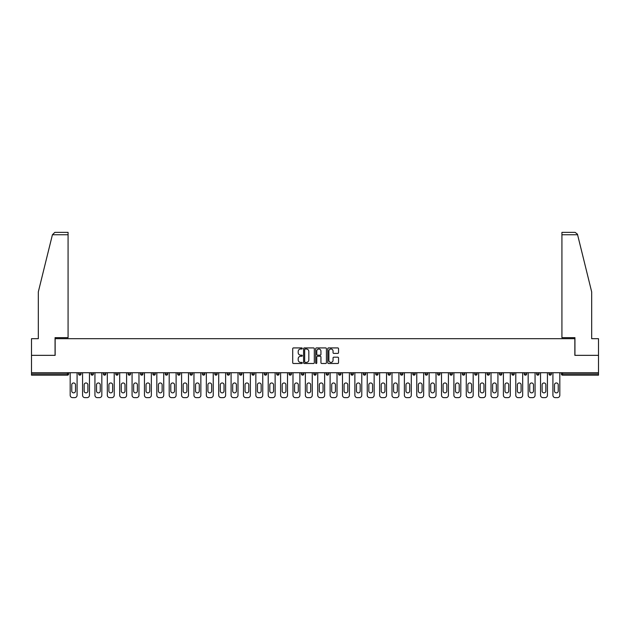 <?xml version="1.0" encoding="UTF-8"?>
<svg xmlns="http://www.w3.org/2000/svg" width="630" height="630" viewBox="0 0 630 630"><rect width="100%" height="100%" fill="white"/><g stroke="black" fill="none" stroke-linecap="round" stroke-linejoin="round"><path stroke-width="0.94" d="M302.305 348.461A0.543 0.543 0 0 0 301.762 347.918L293.486 347.918A0.78 0.78 0 0 0 292.706 348.697L292.706 362.715A0.78 0.78 0 0 0 293.486 363.494L301.762 363.494A0.543 0.543 0 0 0 302.305 362.951A0.543 0.543 0 0 0 301.762 362.4L300.691 362.4A2.489 2.489 0 0 1 298.195 359.911L298.195 358.738A2.489 2.489 0 0 1 300.691 356.249L301.762 356.249A0.543 0.543 0 0 0 302.305 355.706A0.543 0.543 0 0 0 301.762 355.162L300.691 355.162A2.489 2.489 0 0 1 298.195 352.666L298.195 351.501A2.489 2.489 0 0 1 300.691 349.004L301.762 349.004A0.543 0.543 0 0 0 302.305 348.461M337.759 353.406A0.78 0.78 0 0 0 338.538 352.627L338.538 348.697A0.78 0.78 0 0 0 337.759 347.918L328.569 347.918A0.78 0.78 0 0 0 327.789 348.697L327.789 362.715A0.78 0.78 0 0 0 328.569 363.494L337.759 363.494A0.78 0.78 0 0 0 338.538 362.715L338.538 357.966A0.78 0.78 0 0 0 337.759 357.186L333.829 357.186A0.78 0.78 0 0 0 333.05 357.966L333.05 360.321A2.087 2.087 0 0 1 330.963 362.4A2.087 2.087 0 0 1 328.884 360.321L328.884 351.091A2.087 2.087 0 0 1 330.963 349.004A2.087 2.087 0 0 1 333.05 351.091L333.05 352.627A0.78 0.78 0 0 0 333.829 353.406L337.759 353.406M52.416 234.746L54.865 232.36L68.079 232.36L68.079 234.746L52.416 234.746L38.32 291.871L38.32 338.688L31.5 338.688L31.5 355.344L55.149 355.344L55.149 338.688L574.851 338.688L574.851 355.344L598.5 355.344L598.5 372.724L31.5 372.724L31.5 373.992L67.442 373.992L67.442 372.724M31.5 355.344L31.5 372.724M314.315 348.697A0.78 0.78 0 0 0 313.543 347.918L304.353 347.918A0.78 0.78 0 0 0 303.573 348.697L303.573 362.715A0.78 0.78 0 0 0 304.353 363.494L313.543 363.494A0.78 0.78 0 0 0 314.315 362.715L314.315 348.697M316.457 347.918L325.647 347.918A0.78 0.78 0 0 1 326.427 348.697L326.427 362.715A0.78 0.78 0 0 1 325.647 363.494L321.717 363.494A0.78 0.78 0 0 1 320.938 362.715L320.938 357.029A0.78 0.78 0 0 0 320.158 356.249L317.551 356.249A0.78 0.78 0 0 0 316.772 357.029L316.772 362.951A0.543 0.543 0 0 1 316.228 363.494A0.543 0.543 0 0 1 315.685 362.951L315.685 348.697A0.78 0.78 0 0 1 316.457 347.918M67.442 375.181A1.189 1.189 0 0 0 68.631 373.992L67.442 373.992L67.442 375.181A1.189 1.189 0 0 0 68.631 373.992L68.631 372.724L68.631 373.992A1.189 1.189 0 0 1 67.442 375.181L31.5 375.181L31.5 373.992M598.5 372.724L598.5 375.181L562.558 375.181A1.189 1.189 0 0 1 561.369 373.992L561.369 372.724M78.632 373.992A1.189 1.189 0 0 0 79.821 375.181A1.189 1.189 0 0 0 81.01 373.992A1.189 1.189 0 0 1 79.821 375.181A1.189 1.189 0 0 0 81.01 373.992L81.01 372.724L81.01 373.992L78.632 373.992A1.189 1.189 0 0 0 79.821 375.181A1.189 1.189 0 0 1 78.632 373.992L78.632 372.724M91.011 372.724L91.011 373.992L91.011 372.724M93.39 372.724L93.39 373.992L93.39 372.724M103.383 373.992A1.189 1.189 0 0 0 104.58 375.181A1.189 1.189 0 0 0 105.769 373.992A1.189 1.189 0 0 1 104.58 375.181A1.189 1.189 0 0 0 105.769 373.992L105.769 372.724L105.769 373.992L103.383 373.992A1.189 1.189 0 0 0 104.58 375.181A1.189 1.189 0 0 1 103.383 373.992L103.383 372.724M115.763 372.724L115.763 373.992L115.763 372.724M118.149 372.724L118.149 373.992A1.189 1.189 0 0 1 116.952 375.181A1.189 1.189 0 0 1 115.763 373.992A1.189 1.189 0 0 0 116.952 375.181A1.189 1.189 0 0 0 118.149 373.992A1.189 1.189 0 0 1 116.952 375.181A1.189 1.189 0 0 1 115.763 373.992L118.149 373.992M128.142 372.724L128.142 373.992L128.142 372.724M130.52 372.724L130.52 373.992L130.52 372.724M142.9 372.724L142.9 373.992A1.189 1.189 0 0 1 141.711 375.181A1.189 1.189 0 0 1 140.522 373.992L140.522 372.724M154.09 375.181A1.189 1.189 0 0 0 155.279 373.992L155.279 372.724L155.279 373.992A1.189 1.189 0 0 1 154.09 375.181A1.189 1.189 0 0 1 152.901 373.992L152.901 372.724M167.659 372.724L167.659 373.992A1.189 1.189 0 0 1 166.47 375.181A1.189 1.189 0 0 1 165.273 373.992L165.273 372.724M180.03 372.724L180.03 373.992A1.189 1.189 0 0 1 178.841 375.181A1.189 1.189 0 0 1 177.652 373.992L177.652 372.724M192.41 372.724L192.41 373.992A1.189 1.189 0 0 1 191.221 375.181A1.189 1.189 0 0 1 190.032 373.992L190.032 372.724M204.789 372.724L204.789 373.992A1.189 1.189 0 0 1 203.6 375.181A1.189 1.189 0 0 1 202.411 373.992L202.411 372.724M214.791 372.724L214.791 373.992L214.791 372.724M217.169 372.724L217.169 373.992A1.189 1.189 0 0 1 215.98 375.181A1.189 1.189 0 0 1 214.791 373.992L217.169 373.992A1.189 1.189 0 0 1 215.98 375.181M229.548 372.724L229.548 373.992L227.162 373.992A1.189 1.189 0 0 0 228.351 375.181A1.189 1.189 0 0 1 227.162 373.992L227.162 372.724M240.731 375.181A1.189 1.189 0 0 0 241.92 373.992L241.92 372.724L241.92 373.992A1.189 1.189 0 0 1 240.731 375.181A1.189 1.189 0 0 1 239.542 373.992L239.542 372.724M254.299 372.724L254.299 373.992A1.189 1.189 0 0 1 253.11 375.181A1.189 1.189 0 0 1 251.921 373.992L251.921 372.724M264.301 372.724L264.301 373.992L264.301 372.724M266.679 372.724L266.679 373.992A1.189 1.189 0 0 1 265.49 375.181A1.189 1.189 0 0 1 264.301 373.992L266.679 373.992A1.189 1.189 0 0 1 265.49 375.181M277.869 375.181A1.189 1.189 0 0 0 279.058 373.992L279.058 372.724L279.058 373.992A1.189 1.189 0 0 1 277.869 375.181A1.189 1.189 0 0 1 276.68 373.992L276.68 372.724M289.052 373.992L291.438 373.992A1.189 1.189 0 0 1 290.241 375.181A1.189 1.189 0 0 0 291.438 373.992L291.438 372.724L291.438 373.992A1.189 1.189 0 0 1 290.241 375.181A1.189 1.189 0 0 1 289.052 373.992L289.052 372.724M303.81 372.724L303.81 373.992A1.189 1.189 0 0 1 302.62 375.181A1.189 1.189 0 0 1 301.431 373.992L301.431 372.724M313.811 372.724L313.811 373.992L313.811 372.724M316.189 372.724L316.189 373.992A1.189 1.189 0 0 1 315 375.181A1.189 1.189 0 0 1 313.811 373.992L316.189 373.992A1.189 1.189 0 0 1 315 375.181M326.19 372.724L326.19 373.992L326.19 372.724M328.569 372.724L328.569 373.992A1.189 1.189 0 0 1 327.38 375.181A1.189 1.189 0 0 1 326.19 373.992L328.569 373.992A1.189 1.189 0 0 1 327.38 375.181M338.562 372.724L338.562 373.992L338.562 372.724M340.948 372.724L340.948 373.992L340.948 372.724M350.941 372.724L350.941 373.992L350.941 372.724M353.32 372.724L353.32 373.992A1.189 1.189 0 0 1 352.131 375.181A1.189 1.189 0 0 1 350.941 373.992A1.189 1.189 0 0 0 352.131 375.181A1.189 1.189 0 0 0 353.32 373.992A1.189 1.189 0 0 1 352.131 375.181A1.189 1.189 0 0 1 350.941 373.992L353.32 373.992M365.699 372.724L365.699 373.992A1.189 1.189 0 0 1 364.51 375.181A1.189 1.189 0 0 1 363.321 373.992L363.321 372.724M378.079 372.724L378.079 373.992L375.7 373.992A1.189 1.189 0 0 0 376.89 375.181A1.189 1.189 0 0 1 375.7 373.992L375.7 372.724M390.458 372.724L390.458 373.992A1.189 1.189 0 0 1 389.269 375.181A1.189 1.189 0 0 1 388.08 373.992L388.08 372.724M400.452 372.724L400.452 373.992L400.452 372.724M402.838 372.724L402.838 373.992L402.838 372.724M415.209 372.724L415.209 373.992A1.189 1.189 0 0 1 414.02 375.181A1.189 1.189 0 0 1 412.831 373.992L412.831 372.724M427.589 372.724L427.589 373.992L425.211 373.992A1.189 1.189 0 0 0 426.4 375.181A1.189 1.189 0 0 1 425.211 373.992L425.211 372.724M439.968 372.724L439.968 373.992A1.189 1.189 0 0 1 438.779 375.181A1.189 1.189 0 0 1 437.59 373.992L437.59 372.724M452.348 372.724L452.348 373.992L449.97 373.992A1.189 1.189 0 0 0 451.159 375.181A1.189 1.189 0 0 1 449.97 373.992L449.97 372.724M464.727 372.724L464.727 373.992A1.189 1.189 0 0 1 463.53 375.181A1.189 1.189 0 0 1 462.341 373.992L462.341 372.724M477.099 372.724L477.099 373.992L474.721 373.992A1.189 1.189 0 0 0 475.91 375.181A1.189 1.189 0 0 1 474.721 373.992L474.721 372.724M489.478 372.724L489.478 373.992A1.189 1.189 0 0 1 488.289 375.181A1.189 1.189 0 0 1 487.1 373.992L487.1 372.724M501.858 372.724L501.858 373.992L499.48 373.992A1.189 1.189 0 0 0 500.669 375.181A1.189 1.189 0 0 1 499.48 373.992L499.48 372.724M514.237 372.724L514.237 373.992L511.851 373.992A1.189 1.189 0 0 0 513.048 375.181A1.189 1.189 0 0 1 511.851 373.992L511.851 372.724M526.617 372.724L526.617 373.992L524.231 373.992A1.189 1.189 0 0 0 525.42 375.181A1.189 1.189 0 0 1 524.231 373.992L524.231 372.724M538.989 372.724L538.989 373.992A1.189 1.189 0 0 1 537.799 375.181A1.189 1.189 0 0 1 536.61 373.992L536.61 372.724M551.368 372.724L551.368 373.992A1.189 1.189 0 0 1 550.179 375.181A1.189 1.189 0 0 1 548.99 373.992L548.99 372.724M92.2 375.181A1.189 1.189 0 0 1 91.011 373.992A1.189 1.189 0 0 0 92.2 375.181A1.189 1.189 0 0 0 93.39 373.992A1.189 1.189 0 0 1 92.2 375.181A1.189 1.189 0 0 1 91.011 373.992L93.39 373.992M129.331 375.181A1.189 1.189 0 0 1 128.142 373.992A1.189 1.189 0 0 0 129.331 375.181A1.189 1.189 0 0 0 130.52 373.992A1.189 1.189 0 0 1 129.331 375.181A1.189 1.189 0 0 1 128.142 373.992L130.52 373.992A1.189 1.189 0 0 1 129.331 375.181M228.351 375.181A1.189 1.189 0 0 0 229.548 373.992A1.189 1.189 0 0 1 228.351 375.181A1.189 1.189 0 0 1 227.162 373.992M339.759 375.181A1.189 1.189 0 0 1 338.562 373.992A1.189 1.189 0 0 0 339.759 375.181A1.189 1.189 0 0 0 340.948 373.992A1.189 1.189 0 0 1 339.759 375.181A1.189 1.189 0 0 1 338.562 373.992L340.948 373.992M376.89 375.181A1.189 1.189 0 0 0 378.079 373.992A1.189 1.189 0 0 1 376.89 375.181A1.189 1.189 0 0 1 375.7 373.992M401.649 375.181A1.189 1.189 0 0 1 400.452 373.992A1.189 1.189 0 0 0 401.649 375.181A1.189 1.189 0 0 0 402.838 373.992A1.189 1.189 0 0 1 401.649 375.181A1.189 1.189 0 0 1 400.452 373.992L402.838 373.992M426.4 375.181A1.189 1.189 0 0 0 427.589 373.992A1.189 1.189 0 0 1 426.4 375.181A1.189 1.189 0 0 1 425.211 373.992M452.348 373.992A1.189 1.189 0 0 1 451.159 375.181A1.189 1.189 0 0 0 452.348 373.992A1.189 1.189 0 0 1 451.159 375.181A1.189 1.189 0 0 1 449.97 373.992M475.91 375.181A1.189 1.189 0 0 0 477.099 373.992A1.189 1.189 0 0 1 475.91 375.181A1.189 1.189 0 0 1 474.721 373.992M488.289 375.181A1.189 1.189 0 0 0 489.478 373.992A1.189 1.189 0 0 1 488.289 375.181M500.669 375.181A1.189 1.189 0 0 0 501.858 373.992A1.189 1.189 0 0 1 500.669 375.181A1.189 1.189 0 0 1 499.48 373.992M513.048 375.181A1.189 1.189 0 0 0 514.237 373.992A1.189 1.189 0 0 1 513.048 375.181A1.189 1.189 0 0 1 511.851 373.992M525.42 375.181A1.189 1.189 0 0 0 526.617 373.992A1.189 1.189 0 0 1 525.42 375.181A1.189 1.189 0 0 1 524.231 373.992M305.204 349.004A0.543 0.543 0 0 0 304.66 349.548L304.66 361.856A0.543 0.543 0 0 0 305.204 362.4L306.337 362.4A2.489 2.489 0 0 0 308.826 359.911L308.826 351.501A2.489 2.489 0 0 0 306.337 349.004L305.204 349.004M320.938 351.13A2.087 2.087 0 0 0 318.859 349.044A2.087 2.087 0 0 0 316.772 351.13L316.772 354.383A0.78 0.78 0 0 0 317.551 355.162L320.158 355.162A0.78 0.78 0 0 0 320.938 354.383L320.938 351.13M77.081 372.724L77.081 395.254A2.378 2.378 0 0 1 74.702 397.64L72.56 397.64A2.378 2.378 0 0 1 70.182 395.254L70.182 372.724M71.765 384.82A1.866 1.866 0 0 1 73.631 382.961A1.866 1.866 0 0 1 75.498 384.82L75.498 391.01A1.866 1.866 0 0 1 73.631 392.876A1.866 1.866 0 0 1 71.765 391.01L71.765 384.82M89.46 372.724L89.46 395.254A2.378 2.378 0 0 1 87.082 397.64L84.94 397.64A2.378 2.378 0 0 1 82.561 395.254L82.561 372.724M84.144 384.82A1.866 1.866 0 0 1 86.011 382.961A1.866 1.866 0 0 1 87.877 384.82L87.877 391.01A1.866 1.866 0 0 1 86.011 392.876A1.866 1.866 0 0 1 84.144 391.01L84.144 384.82M101.839 372.724L101.839 395.254A2.378 2.378 0 0 1 99.461 397.64L97.319 397.64A2.378 2.378 0 0 1 94.933 395.254L94.933 372.724M96.524 384.82A1.866 1.866 0 0 1 98.39 382.961A1.866 1.866 0 0 1 100.249 384.82L100.249 391.01A1.866 1.866 0 0 1 98.39 392.876A1.866 1.866 0 0 1 96.524 391.01L96.524 384.82M114.219 372.724L114.219 395.254A2.378 2.378 0 0 1 111.841 397.64L109.691 397.64A2.378 2.378 0 0 1 107.313 395.254L107.313 372.724M108.903 384.82A1.866 1.866 0 0 1 110.762 382.961A1.866 1.866 0 0 1 112.628 384.82L112.628 391.01A1.866 1.866 0 0 1 110.762 392.876A1.866 1.866 0 0 1 108.903 391.01L108.903 384.82M126.598 372.724L126.598 395.254A2.378 2.378 0 0 1 124.212 397.64L122.07 397.64A2.378 2.378 0 0 1 119.692 395.254L119.692 372.724M121.283 384.82A1.866 1.866 0 0 1 123.141 382.961A1.866 1.866 0 0 1 125.008 384.82L125.008 391.01A1.866 1.866 0 0 1 123.141 392.876A1.866 1.866 0 0 1 121.283 391.01L121.283 384.82M138.97 372.724L138.97 395.254A2.378 2.378 0 0 1 136.592 397.64L134.45 397.64A2.378 2.378 0 0 1 132.072 395.254L132.072 372.724M133.654 384.82A1.866 1.866 0 0 1 135.521 382.961A1.866 1.866 0 0 1 137.387 384.82L137.387 391.01A1.866 1.866 0 0 1 135.521 392.876A1.866 1.866 0 0 1 133.654 391.01L133.654 384.82M68.079 232.36L58.558 232.36L68.079 232.36M55.062 355.344L55.062 337.656L68.079 337.656L68.079 234.746M598.5 355.344L598.5 338.688L591.68 338.688L591.68 291.871L577.442 234.171L575.135 232.36L561.921 232.36L561.921 337.656L574.938 337.656L574.938 355.344M151.35 372.724L151.35 395.254A2.378 2.378 0 0 1 148.971 397.64L146.829 397.64A2.378 2.378 0 0 1 144.451 395.254L144.451 372.724M146.034 384.82A1.866 1.866 0 0 1 147.9 382.961A1.866 1.866 0 0 1 149.767 384.82L149.767 391.01A1.866 1.866 0 0 1 147.9 392.876A1.866 1.866 0 0 1 146.034 391.01L146.034 384.82M163.729 372.724L163.729 395.254A2.378 2.378 0 0 1 161.351 397.64L159.209 397.64A2.378 2.378 0 0 1 156.823 395.254L156.823 372.724M158.413 384.82A1.866 1.866 0 0 1 160.28 382.961A1.866 1.866 0 0 1 162.138 384.82L162.138 391.01A1.866 1.866 0 0 1 160.28 392.876A1.866 1.866 0 0 1 158.413 391.01L158.413 384.82M176.109 372.724L176.109 395.254A2.378 2.378 0 0 1 173.722 397.64L171.581 397.64A2.378 2.378 0 0 1 169.202 395.254L169.202 372.724M170.793 384.82A1.866 1.866 0 0 1 172.651 382.961A1.866 1.866 0 0 1 174.518 384.82L174.518 391.01A1.866 1.866 0 0 1 172.651 392.876A1.866 1.866 0 0 1 170.793 391.01L170.793 384.82M188.488 372.724L188.488 395.254A2.378 2.378 0 0 1 186.102 397.64L183.96 397.64A2.378 2.378 0 0 1 181.582 395.254L181.582 372.724M183.165 384.82A1.866 1.866 0 0 1 185.031 382.961A1.866 1.866 0 0 1 186.897 384.82L186.897 391.01A1.866 1.866 0 0 1 185.031 392.876A1.866 1.866 0 0 1 183.165 391.01L183.165 384.82M200.86 372.724L200.86 395.254A2.378 2.378 0 0 1 198.481 397.64L196.339 397.64A2.378 2.378 0 0 1 193.961 395.254L193.961 372.724M195.544 384.82A1.866 1.866 0 0 1 197.411 382.961A1.866 1.866 0 0 1 199.277 384.82L199.277 391.01A1.866 1.866 0 0 1 197.411 392.876A1.866 1.866 0 0 1 195.544 391.01L195.544 384.82M213.239 372.724L213.239 395.254A2.378 2.378 0 0 1 210.861 397.64L208.719 397.64A2.378 2.378 0 0 1 206.341 395.254L206.341 372.724M207.924 384.82A1.866 1.866 0 0 1 209.79 382.961A1.866 1.866 0 0 1 211.656 384.82L211.656 391.01A1.866 1.866 0 0 1 209.79 392.876A1.866 1.866 0 0 1 207.924 391.01L207.924 384.82M225.619 372.724L225.619 395.254A2.378 2.378 0 0 1 223.24 397.64L221.098 397.64A2.378 2.378 0 0 1 218.712 395.254L218.712 372.724M220.303 384.82A1.866 1.866 0 0 1 222.169 382.961A1.866 1.866 0 0 1 224.028 384.82L224.028 391.01A1.866 1.866 0 0 1 222.169 392.876A1.866 1.866 0 0 1 220.303 391.01L220.303 384.82M237.998 372.724L237.998 395.254A2.378 2.378 0 0 1 235.612 397.64L233.47 397.64A2.378 2.378 0 0 1 231.092 395.254L231.092 372.724M232.683 384.82A1.866 1.866 0 0 1 234.541 382.961A1.866 1.866 0 0 1 236.407 384.82L236.407 391.01A1.866 1.866 0 0 1 234.541 392.876A1.866 1.866 0 0 1 232.683 391.01L232.683 384.82M250.37 372.724L250.37 395.254A2.378 2.378 0 0 1 247.992 397.64L245.85 397.64A2.378 2.378 0 0 1 243.471 395.254L243.471 372.724M245.054 384.82A1.866 1.866 0 0 1 246.921 382.961A1.866 1.866 0 0 1 248.787 384.82L248.787 391.01A1.866 1.866 0 0 1 246.921 392.876A1.866 1.866 0 0 1 245.054 391.01L245.054 384.82M262.749 372.724L262.749 395.254A2.378 2.378 0 0 1 260.371 397.64L258.229 397.64A2.378 2.378 0 0 1 255.851 395.254L255.851 372.724M257.434 384.82A1.866 1.866 0 0 1 259.3 382.961A1.866 1.866 0 0 1 261.166 384.82L261.166 391.01A1.866 1.866 0 0 1 259.3 392.876A1.866 1.866 0 0 1 257.434 391.01L257.434 384.82M275.129 372.724L275.129 395.254A2.378 2.378 0 0 1 272.751 397.64L270.609 397.64A2.378 2.378 0 0 1 268.223 395.254L268.223 372.724M269.813 384.82A1.866 1.866 0 0 1 271.68 382.961A1.866 1.866 0 0 1 273.546 384.82L273.546 391.01A1.866 1.866 0 0 1 271.68 392.876A1.866 1.866 0 0 1 269.813 391.01L269.813 384.82M287.508 372.724L287.508 395.254A2.378 2.378 0 0 1 285.13 397.64L282.988 397.64A2.378 2.378 0 0 1 280.602 395.254L280.602 372.724M282.193 384.82A1.866 1.866 0 0 1 284.059 382.961A1.866 1.866 0 0 1 285.918 384.82L285.918 391.01A1.866 1.866 0 0 1 284.059 392.876A1.866 1.866 0 0 1 282.193 391.01L282.193 384.82M299.888 372.724L299.888 395.254A2.378 2.378 0 0 1 297.502 397.64L295.36 397.64A2.378 2.378 0 0 1 292.981 395.254L292.981 372.724M294.572 384.82A1.866 1.866 0 0 1 296.431 382.961A1.866 1.866 0 0 1 298.297 384.82L298.297 391.01A1.866 1.866 0 0 1 296.431 392.876A1.866 1.866 0 0 1 294.572 391.01L294.572 384.82M312.26 372.724L312.26 395.254A2.378 2.378 0 0 1 309.881 397.64L307.739 397.64A2.378 2.378 0 0 1 305.361 395.254L305.361 372.724M306.944 384.82A1.866 1.866 0 0 1 308.81 382.961A1.866 1.866 0 0 1 310.677 384.82L310.677 391.01A1.866 1.866 0 0 1 308.81 392.876A1.866 1.866 0 0 1 306.944 391.01L306.944 384.82M324.639 372.724L324.639 395.254A2.378 2.378 0 0 1 322.261 397.64L320.119 397.64A2.378 2.378 0 0 1 317.74 395.254L317.74 372.724M319.323 384.82A1.866 1.866 0 0 1 321.19 382.961A1.866 1.866 0 0 1 323.056 384.82L323.056 391.01A1.866 1.866 0 0 1 321.19 392.876A1.866 1.866 0 0 1 319.323 391.01L319.323 384.82M337.018 372.724L337.018 395.254A2.378 2.378 0 0 1 334.64 397.64L332.498 397.64A2.378 2.378 0 0 1 330.112 395.254L330.112 372.724M331.703 384.82A1.866 1.866 0 0 1 333.569 382.961A1.866 1.866 0 0 1 335.428 384.82L335.428 391.01A1.866 1.866 0 0 1 333.569 392.876A1.866 1.866 0 0 1 331.703 391.01L331.703 384.82M349.398 372.724L349.398 395.254A2.378 2.378 0 0 1 347.012 397.64L344.87 397.64A2.378 2.378 0 0 1 342.492 395.254L342.492 372.724M344.082 384.82A1.866 1.866 0 0 1 345.941 382.961A1.866 1.866 0 0 1 347.807 384.82L347.807 391.01A1.866 1.866 0 0 1 345.941 392.876A1.866 1.866 0 0 1 344.082 391.01L344.082 384.82M361.777 372.724L361.777 395.254A2.378 2.378 0 0 1 359.391 397.64L357.249 397.64A2.378 2.378 0 0 1 354.871 395.254L354.871 372.724M356.454 384.82A1.866 1.866 0 0 1 358.32 382.961A1.866 1.866 0 0 1 360.187 384.82L360.187 391.01A1.866 1.866 0 0 1 358.32 392.876A1.866 1.866 0 0 1 356.454 391.01L356.454 384.82M374.149 372.724L374.149 395.254A2.378 2.378 0 0 1 371.771 397.64L369.629 397.64A2.378 2.378 0 0 1 367.251 395.254L367.251 372.724M368.834 384.82A1.866 1.866 0 0 1 370.7 382.961A1.866 1.866 0 0 1 372.566 384.82L372.566 391.01A1.866 1.866 0 0 1 370.7 392.876A1.866 1.866 0 0 1 368.834 391.01L368.834 384.82M386.529 372.724L386.529 395.254A2.378 2.378 0 0 1 384.15 397.64L382.008 397.64A2.378 2.378 0 0 1 379.63 395.254L379.63 372.724M381.213 384.82A1.866 1.866 0 0 1 383.079 382.961A1.866 1.866 0 0 1 384.946 384.82L384.946 391.01A1.866 1.866 0 0 1 383.079 392.876A1.866 1.866 0 0 1 381.213 391.01L381.213 384.82M398.908 372.724L398.908 395.254A2.378 2.378 0 0 1 396.53 397.64L394.388 397.64A2.378 2.378 0 0 1 392.002 395.254L392.002 372.724M393.592 384.82A1.866 1.866 0 0 1 395.459 382.961A1.866 1.866 0 0 1 397.317 384.82L397.317 391.01A1.866 1.866 0 0 1 395.459 392.876A1.866 1.866 0 0 1 393.592 391.01L393.592 384.82M411.288 372.724L411.288 395.254A2.378 2.378 0 0 1 408.901 397.64L406.759 397.64A2.378 2.378 0 0 1 404.381 395.254L404.381 372.724M405.972 384.82A1.866 1.866 0 0 1 407.83 382.961A1.866 1.866 0 0 1 409.697 384.82L409.697 391.01A1.866 1.866 0 0 1 407.83 392.876A1.866 1.866 0 0 1 405.972 391.01L405.972 384.82M423.659 372.724L423.659 395.254A2.378 2.378 0 0 1 421.281 397.64L419.139 397.64A2.378 2.378 0 0 1 416.761 395.254L416.761 372.724M418.344 384.82A1.866 1.866 0 0 1 420.21 382.961A1.866 1.866 0 0 1 422.076 384.82L422.076 391.01A1.866 1.866 0 0 1 420.21 392.876A1.866 1.866 0 0 1 418.344 391.01L418.344 384.82M436.039 372.724L436.039 395.254A2.378 2.378 0 0 1 433.66 397.64L431.519 397.64A2.378 2.378 0 0 1 429.14 395.254L429.14 372.724M430.723 384.82A1.866 1.866 0 0 1 432.59 382.961A1.866 1.866 0 0 1 434.456 384.82L434.456 391.01A1.866 1.866 0 0 1 432.59 392.876A1.866 1.866 0 0 1 430.723 391.01L430.723 384.82M448.418 372.724L448.418 395.254A2.378 2.378 0 0 1 446.04 397.64L443.898 397.64A2.378 2.378 0 0 1 441.512 395.254L441.512 372.724M443.103 384.82A1.866 1.866 0 0 1 444.969 382.961A1.866 1.866 0 0 1 446.835 384.82L446.835 391.01A1.866 1.866 0 0 1 444.969 392.876A1.866 1.866 0 0 1 443.103 391.01L443.103 384.82M460.798 372.724L460.798 395.254A2.378 2.378 0 0 1 458.419 397.64L456.277 397.64A2.378 2.378 0 0 1 453.891 395.254L453.891 372.724M455.482 384.82A1.866 1.866 0 0 1 457.349 382.961A1.866 1.866 0 0 1 459.207 384.82L459.207 391.01A1.866 1.866 0 0 1 457.349 392.876A1.866 1.866 0 0 1 455.482 391.01L455.482 384.82M473.177 372.724L473.177 395.254A2.378 2.378 0 0 1 470.791 397.64L468.649 397.64A2.378 2.378 0 0 1 466.271 395.254L466.271 372.724M467.862 384.82A1.866 1.866 0 0 1 469.72 382.961A1.866 1.866 0 0 1 471.587 384.82L471.587 391.01A1.866 1.866 0 0 1 469.72 392.876A1.866 1.866 0 0 1 467.862 391.01L467.862 384.82M485.549 372.724L485.549 395.254A2.378 2.378 0 0 1 483.171 397.64L481.029 397.64A2.378 2.378 0 0 1 478.65 395.254L478.65 372.724M480.233 384.82A1.866 1.866 0 0 1 482.1 382.961A1.866 1.866 0 0 1 483.966 384.82L483.966 391.01A1.866 1.866 0 0 1 482.1 392.876A1.866 1.866 0 0 1 480.233 391.01L480.233 384.82M497.928 372.724L497.928 395.254A2.378 2.378 0 0 1 495.55 397.64L493.408 397.64A2.378 2.378 0 0 1 491.03 395.254L491.03 372.724M492.613 384.82A1.866 1.866 0 0 1 494.479 382.961A1.866 1.866 0 0 1 496.345 384.82L496.345 391.01A1.866 1.866 0 0 1 494.479 392.876A1.866 1.866 0 0 1 492.613 391.01L492.613 384.82M510.308 372.724L510.308 395.254A2.378 2.378 0 0 1 507.93 397.64L505.788 397.64A2.378 2.378 0 0 1 503.401 395.254L503.401 372.724M504.992 384.82A1.866 1.866 0 0 1 506.859 382.961A1.866 1.866 0 0 1 508.717 384.82L508.717 391.01A1.866 1.866 0 0 1 506.859 392.876A1.866 1.866 0 0 1 504.992 391.01L504.992 384.82M522.687 372.724L522.687 395.254A2.378 2.378 0 0 1 520.309 397.64L518.159 397.64A2.378 2.378 0 0 1 515.781 395.254L515.781 372.724M517.372 384.82A1.866 1.866 0 0 1 519.238 382.961A1.866 1.866 0 0 1 521.097 384.82L521.097 391.01A1.866 1.866 0 0 1 519.238 392.876A1.866 1.866 0 0 1 517.372 391.01L517.372 384.82M535.067 372.724L535.067 395.254A2.378 2.378 0 0 1 532.681 397.64L530.539 397.64A2.378 2.378 0 0 1 528.16 395.254L528.16 372.724M529.751 384.82A1.866 1.866 0 0 1 531.61 382.961A1.866 1.866 0 0 1 533.476 384.82L533.476 391.01A1.866 1.866 0 0 1 531.61 392.876A1.866 1.866 0 0 1 529.751 391.01L529.751 384.82M547.438 372.724L547.438 395.254A2.378 2.378 0 0 1 545.06 397.64L542.918 397.64A2.378 2.378 0 0 1 540.54 395.254L540.54 372.724M542.123 384.82A1.866 1.866 0 0 1 543.989 382.961A1.866 1.866 0 0 1 545.856 384.82L545.856 391.01A1.866 1.866 0 0 1 543.989 392.876A1.866 1.866 0 0 1 542.123 391.01L542.123 384.82M559.818 372.724L559.818 395.254A2.378 2.378 0 0 1 557.44 397.64L555.298 397.64A2.378 2.378 0 0 1 552.919 395.254L552.919 372.724M554.502 384.82A1.866 1.866 0 0 1 556.369 382.961A1.866 1.866 0 0 1 558.235 384.82L558.235 391.01A1.866 1.866 0 0 1 556.369 392.876A1.866 1.866 0 0 1 554.502 391.01L554.502 384.82M562.558 372.724L562.558 373.992L598.5 373.992M561.369 373.992L562.558 373.992L562.558 375.181M141.711 375.181A1.189 1.189 0 0 0 142.9 373.992L140.522 373.992M155.279 373.992L152.901 373.992M166.47 375.181A1.189 1.189 0 0 0 167.659 373.992L165.273 373.992M178.841 375.181A1.189 1.189 0 0 0 180.03 373.992L177.652 373.992M191.221 375.181A1.189 1.189 0 0 0 192.41 373.992L190.032 373.992M203.6 375.181A1.189 1.189 0 0 0 204.789 373.992L202.411 373.992M241.92 373.992L239.542 373.992M253.11 375.181A1.189 1.189 0 0 0 254.299 373.992L251.921 373.992M279.058 373.992L276.68 373.992M302.62 375.181A1.189 1.189 0 0 0 303.81 373.992L301.431 373.992M364.51 375.181A1.189 1.189 0 0 0 365.699 373.992L363.321 373.992M389.269 375.181A1.189 1.189 0 0 0 390.458 373.992L388.08 373.992M414.02 375.181A1.189 1.189 0 0 0 415.209 373.992L412.831 373.992M438.779 375.181A1.189 1.189 0 0 0 439.968 373.992L437.59 373.992M463.53 375.181A1.189 1.189 0 0 0 464.727 373.992L462.341 373.992M489.478 373.992L487.1 373.992M537.799 375.181A1.189 1.189 0 0 0 538.989 373.992L536.61 373.992M550.179 375.181A1.189 1.189 0 0 0 551.368 373.992L548.99 373.992M577.584 234.746L561.921 234.746"/></g></svg>
